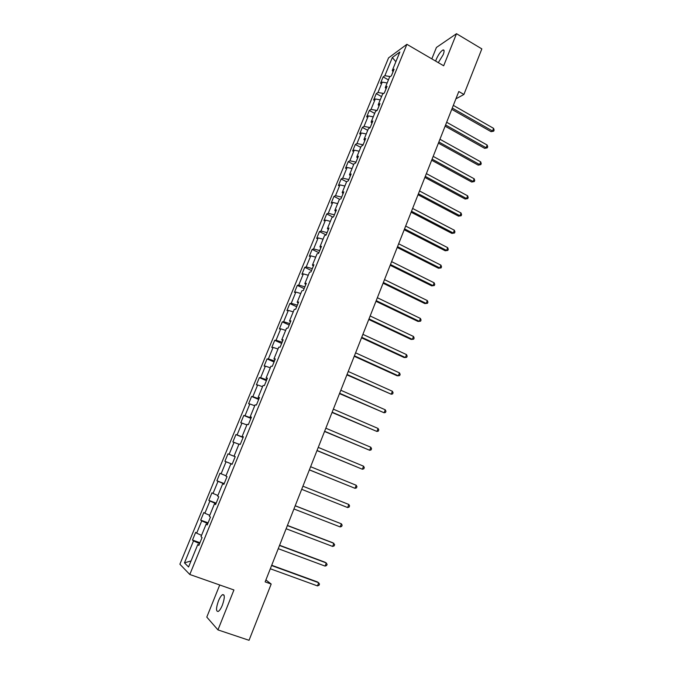 <?xml version="1.0" encoding="UTF-8"?>
<svg xmlns="http://www.w3.org/2000/svg" width="674" height="674" viewBox="0 0 674 674"><rect width="100%" height="100%" fill="white"/><g stroke="black" fill="none" stroke-linecap="round" stroke-linejoin="round"><path stroke-width="1.01" d="M222.403 605.075C224.863 597.821 224.905 594.358 222.513 594.67C221.165 595.589 219.8 597.695 218.418 601.006C215.95 608.234 215.907 611.714 218.309 611.428C219.665 610.518 221.03 608.395 222.403 605.075M438.294 62.648L443.163 54.746C444.461 51.258 444.393 49.674 442.97 49.986C440.67 51.367 438.445 54.468 436.289 59.27L435.657 61.107M219.732 584.99L206.792 617.098L217.955 629.895L249.043 640.3L271.184 584.046L265.901 579.943M388.553 57.888L179.882 564.214L189.798 574.484L406.894 44.316L388.553 57.888M406.894 44.316L443.669 65.782L456.509 33.7L436.423 47.458L431.823 58.865M199.074 544.828L197.777 544.55L198.822 545.451L202.065 537.54L201.004 536.681L206.151 524.136L207.238 524.936L210.457 517.084L209.353 516.326L214.458 503.874L215.587 504.573L218.78 496.78L217.643 496.123L222.715 483.764L223.869 484.362L227.037 476.636L225.866 476.071L230.896 463.813L232.092 464.31L235.243 456.643L234.03 456.18L239.026 444.006L240.256 444.41L243.373 436.794L242.134 436.432L247.088 424.35L248.352 424.662L251.453 417.105L250.172 416.827L255.092 404.838L256.39 405.057L259.465 397.559L258.159 397.374L263.037 385.477L264.368 385.604L267.418 378.156L266.078 378.063L270.923 366.26L272.288 366.294L275.312 358.905L273.939 358.905L278.75 347.177L280.14 347.118L283.147 339.789L281.749 339.881L286.526 328.238L287.941 328.095L290.932 320.816L289.5 320.993L294.235 309.442L295.692 309.214L298.649 301.986L297.183 302.247L301.893 290.78L303.376 290.46L306.316 283.291L304.825 283.636L309.492 272.254L311.009 271.858L313.924 264.73L312.399 265.168L317.041 253.862L318.583 253.382L321.481 246.313L319.931 246.827L324.531 235.605L326.098 235.041L328.979 228.023L327.396 228.621L331.97 217.475L333.563 216.834L336.427 209.867L334.81 210.541L339.351 199.479L340.977 198.754L343.816 191.837L342.173 192.596L346.68 181.618L348.34 180.809L351.154 173.943L349.486 174.777L353.96 163.875L355.645 162.99L358.442 156.174L356.748 157.084L361.188 146.258L362.898 145.306L365.67 138.532L363.952 139.518L368.366 128.768L370.093 127.74L372.857 121.017L371.113 122.078L375.485 111.404L377.246 110.3L379.984 103.619L378.215 104.756L382.562 94.158L384.349 92.978L387.07 86.356L385.275 87.561L389.589 77.038L391.4 75.783L394.096 69.203L392.276 70.484L399.859 52.008L392.344 57.526L395.865 61.747M197.777 544.55L188.568 566.977L184.465 562.849L193.505 540.885L192.503 540.026L199.942 542.73M392.344 57.526L384.871 75.682L383.135 76.903L380.498 83.323L382.225 82.127L377.971 92.473L376.252 93.627L373.598 100.089L375.3 98.96L371.02 109.373L369.327 110.46L366.648 116.964L368.333 115.903L364.011 126.392L362.351 127.411L359.655 133.958L361.306 132.972L356.967 143.528L355.324 144.472L352.612 151.069L354.238 150.159L349.865 160.791L348.247 161.659L345.518 168.298L347.118 167.464L342.712 178.172L341.128 178.964L338.373 185.653L339.949 184.887L335.517 195.671L333.95 196.395L331.178 203.127L332.737 202.436L328.263 213.296L326.73 213.944L323.941 220.727L325.466 220.103L320.967 231.047L319.451 231.612L316.645 238.444L318.145 237.905L313.612 248.917L312.129 249.414L309.299 256.288L310.765 255.834L306.207 266.921L304.749 267.334L301.901 274.267L303.342 273.88L298.742 285.06L297.318 285.388L294.445 292.364L295.861 292.061L291.235 303.317L289.837 303.57L286.939 310.596L288.329 310.377L283.661 321.717L282.296 321.886L279.381 328.963L280.738 328.828L276.045 340.244L274.706 340.328L271.774 347.455L273.096 347.405L268.37 358.905L267.056 358.905L264.107 366.083L265.396 366.117L260.636 377.701L259.355 377.617L256.381 384.854L257.645 384.972L252.843 396.641L251.596 396.464L248.596 403.751L249.835 403.962L244.999 415.715L243.786 415.454L240.761 422.792L241.966 423.087L237.088 434.932L235.908 434.578L232.867 441.976L234.038 442.355L229.126 454.284L227.981 453.846L224.914 461.294L226.051 461.774L221.106 473.788L219.985 473.258L216.902 480.756L218.005 481.329L213.026 493.435L211.939 492.812L208.83 500.369L209.9 501.035L204.879 513.234L203.834 512.51L200.7 520.126L201.728 520.884L196.673 533.176L195.662 532.35L192.503 540.026M455.894 98.859L463.906 94.461L458.8 91.512L265.135 581.889L271.184 584.046M207.803 523.555L207.407 524.456L206.151 524.136M196.673 533.176L201.543 535.358M201.728 520.884L207.777 523.546M215.975 503.63L215.697 504.245M215.722 504.245L214.458 503.874M204.879 513.234L209.749 515.349M209.9 501.035L215.95 503.613M224.088 483.848L222.715 483.764M213.026 493.435L217.896 495.491M218.005 481.329L224.063 483.839M232.109 464.276L230.896 463.813M221.106 473.788L225.984 475.785M226.051 461.774L232.109 464.201M235.234 456.66L234.03 456.18M229.126 454.284L235.192 456.694M234.038 442.355L238.925 444.259M243.306 436.954L242.134 436.432M237.088 434.932L243.162 437.257M241.966 423.087L246.853 424.923M251.09 417.981L251.309 417.391M251.326 417.4L250.172 416.827M244.999 415.715L251.065 417.964M249.835 403.962L254.73 405.74M258.942 398.831L259.263 397.98L258.159 397.374M252.843 396.641L258.917 398.823M257.645 384.972L262.54 386.691M266.736 379.824L267.165 378.712M267.182 378.729L266.078 378.063M260.636 377.701L266.71 379.816M265.396 366.117L270.299 367.785M274.47 360.952L275.009 359.587M275.026 359.604L273.939 358.905M268.37 358.905L274.453 360.944M273.096 347.405L278 349.014M282.153 342.224L282.794 340.606M282.81 340.623L281.749 339.881M276.045 340.244L282.128 342.215M280.738 328.828L285.65 330.378M289.778 323.621L290.519 321.759M290.536 321.776L289.5 320.993M283.661 321.717L289.753 323.613M288.329 310.377L293.241 311.877M297.352 305.162L298.186 303.056M298.203 303.073L297.183 302.247M291.235 303.317L297.327 305.154M295.861 292.061L300.773 293.51M298.742 285.06L304.842 286.821L305.802 284.487M305.819 284.504L304.825 283.636M303.342 273.88L308.254 275.27M306.207 266.921L312.306 268.623L313.359 266.045L312.399 265.168M310.765 255.834L315.685 257.165M313.612 248.917L319.712 250.559L320.866 247.746M320.883 247.762L319.931 246.827M318.145 237.905L323.057 239.194M327.092 232.623L328.314 229.573L327.396 228.621M320.967 231.047L327.067 232.614M325.466 220.103L330.386 221.342M328.263 213.296L334.371 214.804L335.711 211.535M335.728 211.552L334.81 210.541M332.737 202.436L337.657 203.615M341.642 197.128L343.058 193.623M343.074 193.649L342.173 192.596M335.517 195.671L341.625 197.12M339.949 184.887L344.877 186.016M348.846 179.562L350.345 175.838M350.362 175.863L349.486 174.777M342.712 178.172L348.829 179.554M347.118 167.464L352.047 168.542M355.998 162.122L357.591 158.188M357.608 158.205L356.748 157.084M349.865 160.791L355.973 162.114M354.238 150.159L359.166 151.195M363.101 144.809L364.777 140.655M364.794 140.672L363.952 139.518M356.967 143.528L363.075 144.792M361.306 132.972L366.235 133.958M370.152 127.613L371.913 123.241L371.113 122.078M364.011 126.392L370.127 127.597M368.333 115.903L373.253 116.846M378.999 105.961L377.213 110.317M379.015 105.978L378.215 104.756M371.02 109.373L376.951 110.485M375.3 98.96L380.229 99.853M386.042 88.791L384.315 93.004M386.059 88.816L385.275 87.561M377.971 92.473L383.599 93.475M382.225 82.127L387.154 82.978M393.026 71.747L391.367 75.808M393.043 71.773L392.276 70.484M384.871 75.682L390.238 76.592M456.509 33.7L481.843 48.89L463.906 94.461M217.955 629.895L233.929 589.969L189.798 574.484M199.571 543.632L199.057 544.828M184.465 562.849L191.045 560.937M193.505 540.885L199.546 543.623M383.135 76.903L388.418 79.894M376.252 93.627L381.568 96.593M369.327 110.46L374.668 113.4M362.351 127.411L367.726 130.326M355.324 144.472L360.733 147.37M348.247 161.659L353.69 164.532M341.128 178.964L346.604 181.812M333.95 196.395L339.696 199.327M326.73 213.944L332.964 217.079M319.451 231.612L326.149 234.931M312.129 249.414L318.861 252.691M304.749 267.334L311.523 270.586M297.318 285.388L304.134 288.607M289.837 303.57L296.695 306.754M282.296 321.886L289.205 325.028M274.706 340.328L281.656 343.437M267.056 358.905L274.057 361.98M259.355 377.617L266.399 380.65M251.596 396.464L258.681 399.463M243.786 415.454L250.913 418.411M235.908 434.578L243.087 437.502M224.914 461.294L232.159 464.159M227.981 453.846L235.201 456.728M216.902 480.756L224.189 483.587M208.83 500.369L216.169 503.149M200.7 520.126L208.081 522.864M451.765 109.314L491.076 131.674L492.568 131.017L452.254 108.067M493.587 128.346L494.118 130.082L493.705 131.144L492.568 131.017L493.587 128.346L453.324 105.371M493.705 131.144L491.076 131.674M445.11 126.173L484.657 148.347L486.131 147.732L445.581 124.968M487.167 145.045L487.698 146.763L487.285 147.833L486.131 147.732L487.167 145.045L446.651 122.255M487.285 147.833L484.657 148.347M438.403 143.141L478.195 165.13L479.652 164.557L438.858 141.987M480.697 161.853L481.236 163.555L480.823 164.633L479.652 164.557L480.697 161.853L439.937 139.257M480.823 164.633L478.195 165.13M431.663 160.227L471.69 182.022L473.131 181.5L432.093 159.131M474.176 178.779L474.732 180.463L474.319 181.55L473.131 181.5L474.176 178.779L433.18 156.376M474.319 181.55L471.69 182.022M424.864 177.43L465.136 199.032L466.568 198.56L425.277 176.386M467.621 195.814L468.186 197.49L467.764 198.586L466.568 198.56L467.621 195.814L426.372 173.614M467.764 198.586L465.136 199.032M418.023 194.752L458.539 216.16L459.954 215.739L418.411 193.767M461.016 212.976L461.589 214.627L461.168 215.731L459.954 215.739L461.016 212.976L419.514 190.969M461.168 215.731L458.539 216.16M411.132 212.2L451.9 233.406L453.299 233.027L411.502 211.265M454.369 230.247L454.95 231.89L454.529 233.002L453.299 233.027L454.369 230.247L412.614 208.451M454.529 233.002L451.9 233.406M404.198 229.767L445.211 250.77L446.592 250.442L404.543 228.89M447.671 247.644L448.269 249.27L447.839 250.391L446.592 250.442L447.671 247.644L405.664 226.06M447.839 250.391L445.211 250.77M397.213 247.459L438.471 268.252L439.844 267.982L397.534 246.642M440.931 265.16L441.537 266.769L441.108 267.898L439.844 267.982L440.931 265.16L398.663 243.786M441.108 267.898L438.471 268.252M390.17 265.27L431.697 285.86L433.045 285.641L390.473 264.511M434.14 282.802L434.755 284.394L434.326 285.523L433.045 285.641L434.14 282.802L391.611 261.638M434.326 285.523L431.697 285.86M383.085 283.215L424.864 303.586L426.204 303.418L383.363 282.516M427.308 300.562L427.931 302.137L427.493 303.275L426.204 303.418L427.308 300.562L384.509 279.626M427.493 303.275L424.864 303.586M375.949 301.286L417.99 321.439L419.312 321.329L376.202 300.646M420.424 318.448L421.056 320.007L420.618 321.153L419.312 321.329L420.424 318.448L377.356 297.731M368.762 319.484L411.064 339.418L412.37 339.359L368.99 318.903M413.491 336.461L414.139 338.003L413.693 339.157L412.37 339.359L413.491 336.461L370.152 315.971M361.525 337.817L404.088 357.523L405.386 357.523L361.727 337.295M406.506 354.6L407.163 356.125L406.717 357.287L405.386 357.523L406.506 354.6L362.898 334.338M354.238 356.276L397.07 375.755L398.342 375.806L354.414 355.821M399.471 372.865L400.145 374.373L399.699 375.544L398.342 375.806L399.471 372.865L355.594 352.839M346.891 374.87L391.257 394.231L347.051 374.483M392.394 391.265L393.077 392.757L392.622 393.936L391.257 394.231L392.394 391.265L348.231 371.484M339.494 393.599L384.113 412.783L339.629 393.271M385.258 409.8L385.958 411.266L385.494 412.454L384.113 412.783L385.258 409.8L340.817 390.254M332.046 412.463L376.918 431.461L332.147 412.202M378.08 428.462L378.788 429.911L378.325 431.107L376.918 431.461L378.08 428.462L333.352 409.16M324.539 431.47L369.681 450.283L324.615 431.276M370.843 447.258L371.559 448.69L371.096 449.895L369.681 450.283L370.843 447.258L325.828 428.209M316.982 450.611L362.385 469.239L317.033 450.485M363.556 466.189L364.289 467.596L363.817 468.818L362.385 469.239L363.556 466.189L318.254 447.393M309.366 469.896L355.038 488.33L309.391 469.837M356.217 485.263L356.959 486.653L356.487 487.875L355.038 488.33L356.217 485.263L310.621 466.72M302.929 486.198L348.82 504.472L347.632 507.556L301.691 489.324M348.82 504.472L349.579 505.837L349.107 507.075L347.632 507.556M295.178 505.812L341.373 523.816L340.176 526.933L293.931 508.971M295.212 505.744L341.373 523.816L342.148 525.164L341.667 526.411L340.176 526.933M287.377 525.577L333.874 543.311L332.661 546.446L286.121 528.753M287.436 525.434L332.762 542.73L334.658 544.634L334.169 545.889L332.661 546.446M279.516 545.485L326.317 562.942L325.095 566.101L278.252 548.687M279.6 545.274L325.222 562.293L327.109 564.248L326.629 565.511L325.095 566.101M271.588 565.545L318.701 582.724L317.479 585.908L270.316 568.772M271.706 565.259L317.631 582.007L319.51 584.004L319.021 585.276L317.479 585.908M224.071 595.218L222.513 594.67M444.065 50.626L442.97 49.986"/></g></svg>
